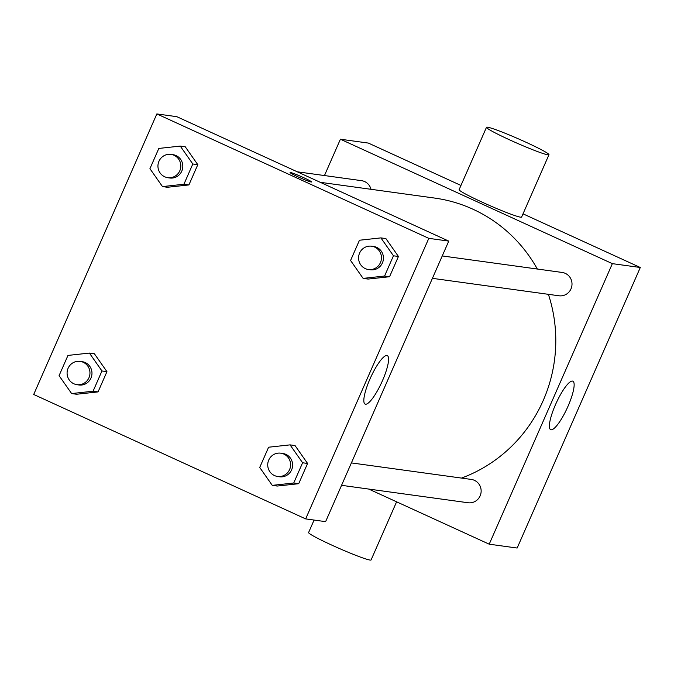 <?xml version="1.0" encoding="UTF-8"?>
<svg xmlns="http://www.w3.org/2000/svg" width="674" height="674" viewBox="0 0 674 674"><rect width="100%" height="100%" fill="white"/><g stroke="black" fill="none" stroke-linecap="round" stroke-linejoin="round"><path stroke-width="1.01" d="M324.464 175.552L340.412 139.223L368.341 143.073L460.957 185.443M523.016 213.835L640.3 267.494L517.152 548.038L489.214 544.188L368.729 489.063M442.245 255.935L562.167 272.456A11.77 11.441 97.8 0 1 571.897 285.675A11.77 11.441 97.8 0 1 558.957 295.776L432.413 278.337M297.293 171.803L361.525 180.657A11.77 11.441 97.8 0 1 371.003 189.301M340.412 139.223L612.363 263.644L489.214 544.188M351.39 462.912L471.311 479.433A11.77 11.441 97.8 0 1 481.034 492.652A11.77 11.441 97.8 0 1 468.101 502.753L341.558 485.322M320.243 182.309L434.604 198.063A145.003 140.9 97.8 0 1 537.33 269.036M548.4 294.319A145.003 140.9 97.8 0 1 461.488 478.077M548.965 154.725L521.6 217.07A34.121 2.258 -156.3 0 1 489.45 205.427A34.121 2.258 -156.3 0 1 459.112 189.647L486.485 127.302A34.121 2.258 23.7 0 0 516.815 143.082A34.121 2.258 23.7 0 0 548.965 154.725A34.121 2.258 23.7 0 0 522.198 140.529A34.121 2.258 23.7 0 0 487.504 127.192A34.121 2.258 23.7 0 0 486.485 127.302M612.363 263.644L640.3 267.494M551.079 429.785A26.657 6.041 -65.4 0 1 550.675 429.667A26.657 6.041 -65.4 0 1 556.269 402.917A26.657 6.041 -65.4 0 1 572.858 381.189A26.657 6.041 -65.4 0 1 567.634 407.121A26.657 6.041 -65.4 0 1 551.079 429.785M396.598 501.818L371.079 559.959A34.121 2.258 -156.3 0 1 370.06 560.069A34.121 2.258 -156.3 0 1 335.366 546.732A34.121 2.258 -156.3 0 1 308.599 532.536L314.076 520.058M176.799 116.678L448.758 241.107L325.609 521.651L305.659 518.896L33.7 394.475L156.848 113.931L176.799 116.678M290.047 444.874L295.035 445.556L307.588 463.459L298.7 483.705L277.258 486.047L272.271 485.364L259.717 467.461L268.606 447.216L290.047 444.874L302.601 462.768L293.712 483.014L272.271 485.364M180.261 146.09L185.249 146.78L197.802 164.675L188.914 184.929L167.472 187.271L162.485 186.588L149.931 168.685L158.82 148.44L180.261 146.09L192.815 163.993L183.926 184.238L162.485 186.588M156.848 113.931L428.807 238.352L305.659 518.896M89.406 353.075L94.394 353.757L106.947 371.66L98.059 391.906L76.617 394.248L71.629 393.565L59.076 375.662L67.964 355.417L89.406 353.075L101.959 370.97L93.071 391.215L71.629 393.565M380.903 237.888L385.89 238.579L398.444 256.474L389.555 276.728L368.114 279.07L363.126 278.387L350.573 260.484L359.461 240.239L380.903 237.888L393.456 255.791L384.568 276.037L363.126 278.387M428.807 238.352L448.758 241.107M386.901 355.51A26.657 6.041 -65.4 0 1 387.297 355.628A26.657 6.041 -65.4 0 1 381.703 382.377A26.657 6.041 -65.4 0 1 365.123 404.105A26.657 6.041 -65.4 0 1 370.338 378.181A26.657 6.041 -65.4 0 1 386.901 355.51M298.068 176.866A11.728 0.775 -156.3 0 1 290.073 172.527A11.728 0.775 -156.3 0 1 301.118 176.529A11.728 0.775 -156.3 0 1 311.548 181.955A11.728 0.775 -156.3 0 1 298.068 176.866M290.073 172.527A11.728 0.775 -156.3 0 1 301.118 176.537A11.728 0.775 -156.3 0 1 311.548 181.963M368.417 269.524L370.405 269.794A11.77 11.441 -82.2 0 0 376.732 247.383A11.77 11.441 -82.2 0 0 373.623 246.473L371.627 246.204A11.77 11.441 -82.2 0 0 358.686 256.305A11.77 11.441 -82.2 0 0 381.012 261.057A11.77 11.441 -82.2 0 0 371.627 246.204M385.89 238.579L398.444 256.474L389.555 276.728L368.114 279.07M393.456 255.791L398.444 256.474M384.568 276.037L389.555 276.728M277.553 476.501L279.55 476.779A11.77 11.441 -82.2 0 0 285.877 454.36A11.77 11.441 -82.2 0 0 282.76 453.459L280.772 453.181A11.77 11.441 -82.2 0 0 267.831 463.282A11.77 11.441 -82.2 0 0 290.149 468.042A11.77 11.441 -82.2 0 0 280.772 453.181M295.035 445.556L307.588 463.459L298.7 483.705L277.258 486.047M302.601 462.768L307.588 463.459M293.712 483.014L298.7 483.705M167.767 177.725L169.764 177.995A11.77 11.441 -82.2 0 0 176.091 155.584A11.77 11.441 -82.2 0 0 172.982 154.675L170.985 154.405A11.77 11.441 -82.2 0 0 158.045 164.507A11.77 11.441 -82.2 0 0 180.362 169.258A11.77 11.441 -82.2 0 0 170.985 154.405M185.249 146.78L197.802 164.675L188.914 184.929L167.472 187.271M192.815 163.993L197.802 164.675M183.926 184.238L188.914 184.929M76.912 384.702L78.909 384.98A11.77 11.441 -82.2 0 0 85.236 362.561A11.77 11.441 -82.2 0 0 82.118 361.66L80.122 361.382A11.77 11.441 -82.2 0 0 67.189 371.484A11.77 11.441 -82.2 0 0 89.507 376.244A11.77 11.441 -82.2 0 0 80.122 361.382M94.394 353.757L106.947 371.66L98.059 391.906L76.617 394.248M101.959 370.97L106.947 371.66M93.071 391.215L98.059 391.906"/></g></svg>
